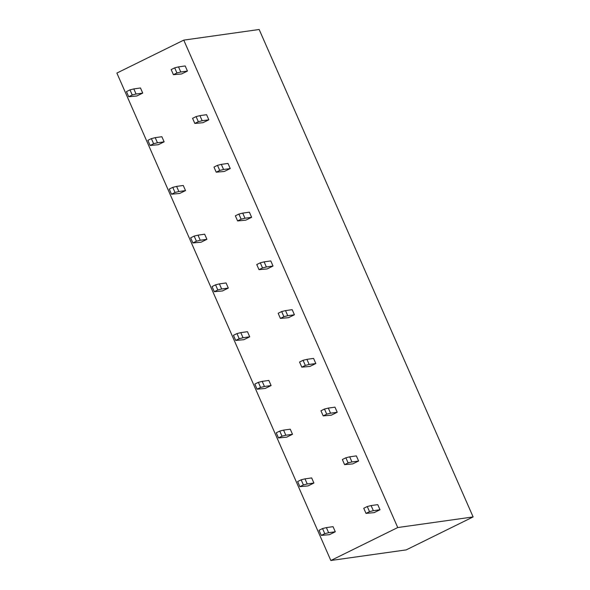 <?xml version="1.0" encoding="UTF-8"?>
<svg xmlns="http://www.w3.org/2000/svg" width="590" height="590" viewBox="0 0 590 590"><rect width="100%" height="100%" fill="white"/><g stroke="black" fill="none" stroke-linecap="round" stroke-linejoin="round"><path stroke-width="0.89" d="M330.843 560.5L406.23 549.88L473.121 516.928L397.741 527.549L330.843 560.5L116.879 73.072L183.77 40.12L397.741 527.549M187.436 71.073L185.194 65.955L178.534 66.891L180.776 72.01L187.436 71.073L181.572 73.964L173.423 74.694L171.174 69.576L174.692 67.843L176.941 72.961L180.776 72.01M142.721 93.095L140.479 87.976L133.819 88.92L136.061 94.031L142.721 93.095L136.858 95.986L128.709 96.723L126.459 91.605L129.984 89.872L132.226 94.99L136.061 94.031M208.838 119.814L206.589 114.696L199.929 115.633L202.178 120.751L208.838 119.814L202.967 122.705L194.818 123.435L192.569 118.325L196.094 116.584L198.336 121.702L202.178 120.751M164.123 141.836L161.874 136.718L155.214 137.662L157.464 142.78L164.123 141.836L158.253 144.727L150.103 145.465L147.854 140.346L151.379 138.613L153.621 143.731L157.464 142.78M230.233 168.556L227.983 163.437L221.324 164.374L223.573 169.492L230.233 168.556L224.362 171.447L216.213 172.184L213.964 167.066L217.489 165.333L219.731 170.444L223.573 169.492M185.518 190.585L183.269 185.466L176.609 186.403L178.859 191.521L185.518 190.585L179.648 193.468L171.498 194.206L169.256 189.088L172.774 187.355L175.024 192.473L178.859 191.521M251.628 217.297L249.378 212.179L242.719 213.115L244.968 218.234L251.628 217.297L245.757 220.188L237.608 220.926L235.366 215.807L238.884 214.074L241.133 219.192L244.968 218.234M206.913 239.326L204.664 234.208L198.011 235.144L200.253 240.263L206.913 239.326L201.043 242.217L192.893 242.947L190.651 237.829L194.169 236.096L196.418 241.214L200.253 240.263M273.023 266.038L270.781 260.92L264.121 261.864L266.363 266.982L273.023 266.038L267.159 268.929L259.01 269.667L256.761 264.549L260.279 262.816L262.528 267.934L266.363 266.982M228.308 288.068L226.066 282.949L219.406 283.886L221.648 289.004L228.308 288.068L222.445 290.959L214.295 291.696L212.046 286.578L215.564 284.837L217.813 289.956L221.648 289.004M294.417 314.78L292.175 309.669L285.516 310.606L287.758 315.724L294.417 314.78L288.554 317.671L280.405 318.408L278.156 313.29L281.681 311.557L283.923 316.675L287.758 315.724M249.703 336.809L247.461 331.691L240.801 332.627L243.051 337.745L249.703 336.809L243.84 339.7L235.69 340.437L233.441 335.319L236.966 333.586L239.208 338.704L243.051 337.745M315.82 363.529L313.57 358.41L306.911 359.347L309.16 364.465L315.82 363.529L309.949 366.42L301.8 367.15L299.55 362.031L303.076 360.298L305.318 365.417L309.16 364.465M271.105 385.55L268.856 380.432L262.196 381.376L264.445 386.487L271.105 385.55L265.235 388.441L257.085 389.179L254.836 384.06L258.361 382.327L260.603 387.446L264.445 386.487M337.215 412.27L334.965 407.152L328.306 408.088L330.555 413.207L337.215 412.27L331.344 415.161L323.195 415.891L320.953 410.78L324.471 409.04L326.72 414.158L330.555 413.207M292.5 434.292L290.251 429.173L283.591 430.117L285.84 435.236L292.5 434.292L286.629 437.183L278.48 437.92L276.238 432.802L279.756 431.069L282.005 436.187L285.84 435.236M358.609 461.011L356.36 455.893L349.708 456.83L351.95 461.948L358.609 461.011L352.739 463.902L344.59 464.64L342.348 459.522L345.865 457.788L348.115 462.899L351.95 461.948M313.895 483.033L311.653 477.922L304.993 478.859L307.235 483.977L313.895 483.033L308.024 485.924L299.875 486.662L297.633 481.543L301.151 479.81L303.4 484.928L307.235 483.977M380.004 509.753L377.762 504.634L371.103 505.571L373.345 510.689L380.004 509.753L374.141 512.644L365.992 513.381L363.742 508.263L367.26 506.53L369.51 511.648L373.345 510.689M335.29 531.782L333.048 526.663L326.388 527.6L328.63 532.718L335.29 531.782L329.427 534.673L321.277 535.403L319.028 530.285L322.553 528.552L324.795 533.67L328.63 532.718M183.77 40.12L259.157 29.5L473.121 516.928M178.534 66.891L174.692 67.843M173.423 74.694L176.941 72.961M128.709 96.723L132.226 94.99M129.984 89.872L133.819 88.92M199.929 115.633L196.094 116.584M194.818 123.435L198.336 121.702M150.103 145.465L153.621 143.731M151.379 138.613L155.214 137.662M221.324 164.374L217.489 165.333M216.213 172.184L219.731 170.444M171.498 194.206L175.024 192.473M172.774 187.355L176.609 186.403M242.719 213.115L238.884 214.074M237.608 220.926L241.133 219.192M192.893 242.947L196.418 241.214M194.169 236.096L198.011 235.144M264.121 261.864L260.279 262.816M259.01 269.667L262.528 267.934M214.295 291.696L217.813 289.956M215.564 284.837L219.406 283.886M285.516 310.606L281.681 311.557M280.405 318.408L283.923 316.675M235.69 340.437L239.208 338.704M236.966 333.586L240.801 332.627M306.911 359.347L303.076 360.298M301.8 367.15L305.318 365.417M257.085 389.179L260.603 387.446M258.361 382.327L262.196 381.376M328.306 408.088L324.471 409.04M323.195 415.891L326.72 414.158M278.48 437.92L282.005 436.187M279.756 431.069L283.591 430.117M349.708 456.83L345.865 457.788M344.59 464.64L348.115 462.899M299.875 486.662L303.4 484.928M301.151 479.81L304.993 478.859M371.103 505.571L367.26 506.53M365.992 513.381L369.51 511.648M321.277 535.403L324.795 533.67M322.553 528.552L326.388 527.6"/></g></svg>
